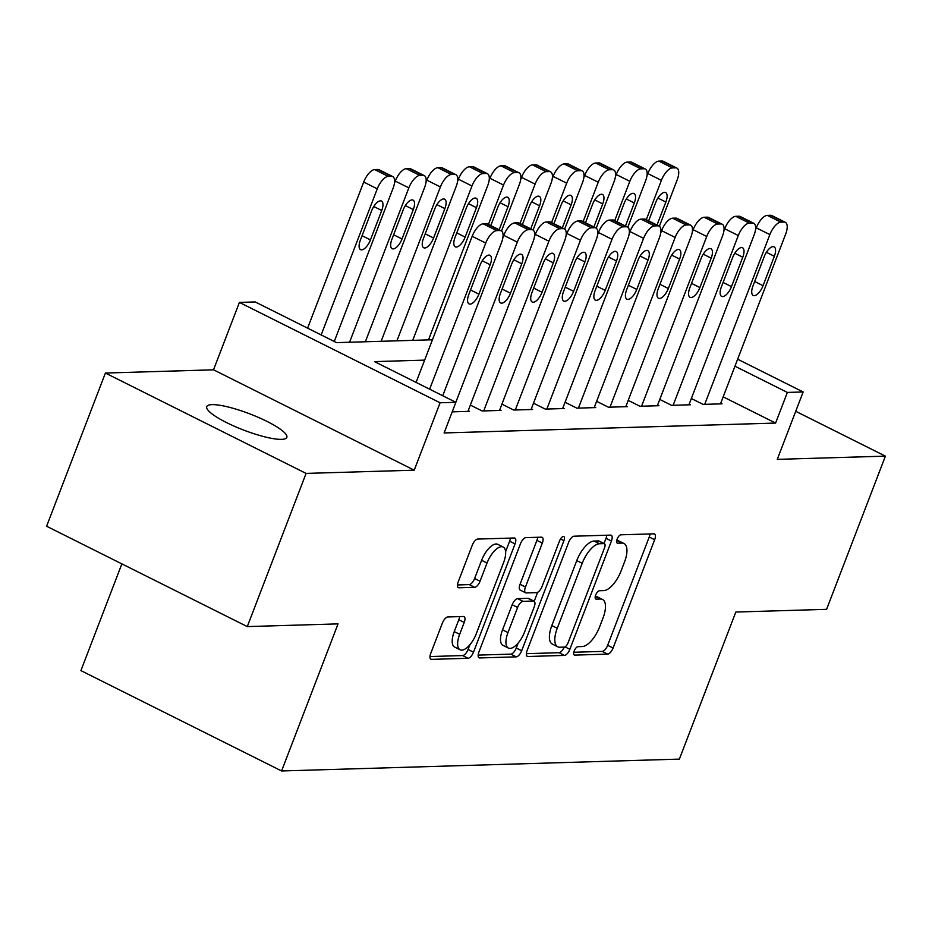 <?xml version="1.0" encoding="UTF-8"?>
<svg xmlns="http://www.w3.org/2000/svg" width="932" height="932" viewBox="0 0 932 932"><rect width="100%" height="100%" fill="white"/><g stroke="black" fill="none" stroke-linecap="round" stroke-linejoin="round"><path stroke-width="1.4" d="M574.205 650.955A4.602 1.957 116.6 0 0 574.322 655.01A4.602 1.957 116.6 0 0 574.764 655.103L607.687 654.124A6.582 2.796 116.6 0 0 613.093 648.02L654.648 539.745A6.582 2.796 116.6 0 0 654.497 533.954A6.582 2.796 116.6 0 0 653.868 533.826L620.933 534.805A4.602 1.957 116.6 0 0 617.147 539.08A4.602 1.957 116.6 0 0 617.264 543.135A4.602 1.957 116.6 0 0 617.706 543.228L621.97 543.1A21.052 8.959 116.6 0 1 623.997 543.519A21.052 8.959 116.6 0 1 624.498 562.054L621.027 571.071A21.052 8.959 116.6 0 1 603.726 590.62L599.462 590.748A4.602 1.957 116.6 0 0 595.676 595.024A4.602 1.957 116.6 0 0 595.793 599.066A4.602 1.957 116.6 0 0 596.235 599.159L600.488 599.031A21.052 8.959 116.6 0 1 602.526 599.462A21.052 8.959 116.6 0 1 603.016 617.986L599.556 627.015A21.052 8.959 116.6 0 1 582.255 646.552L577.991 646.68A4.602 1.957 116.6 0 0 574.205 650.955M281.499 439.356A42.895 8.668 21 0 0 286.835 437.376A42.895 8.668 21 0 0 258.747 417.548A42.895 8.668 21 0 0 212.077 404.639A42.895 8.668 21 0 0 206.741 406.632A42.895 8.668 21 0 0 234.829 426.46A42.895 8.668 21 0 0 281.499 439.356M447.791 616.961A6.582 2.796 116.6 0 0 442.385 623.077L430.724 653.448A6.582 2.796 116.6 0 0 430.887 659.239A6.582 2.796 116.6 0 0 431.516 659.367L468.085 658.283A6.582 2.796 116.6 0 0 473.491 652.179L515.047 543.904A6.582 2.796 116.6 0 0 514.895 538.114A6.582 2.796 116.6 0 0 514.266 537.985L477.697 539.069A6.582 2.796 116.6 0 0 472.291 545.173L458.206 581.871A6.582 2.796 116.6 0 0 458.358 587.661A6.582 2.796 116.6 0 0 458.987 587.789L474.644 587.323A6.582 2.796 116.6 0 0 480.05 581.218L487.028 563.021A17.603 7.491 116.6 0 1 503.198 547.037A17.603 7.491 116.6 0 1 503.606 562.532L476.252 633.807A17.603 7.491 116.6 0 1 460.093 649.79A17.603 7.491 116.6 0 1 459.674 634.296L464.229 622.425A6.582 2.796 116.6 0 0 464.078 616.635A6.582 2.796 116.6 0 0 463.437 616.495L447.791 616.961M247.283 626.595L46.6 526.242L105.409 373.045L306.08 473.409L247.283 626.595L338.048 623.892L281.592 770.962L679.37 759.114L735.826 612.044L826.591 609.342L885.4 456.144L777.276 459.36L803.151 391.964L787.365 392.43L775.599 423.07L444.11 432.949L455.876 402.309L440.09 402.775L239.407 302.411L255.193 301.945L336.557 342.627L432.448 339.772M306.08 473.409L414.216 470.182L440.09 402.775M527.104 650.571A6.582 2.796 116.6 0 0 527.256 656.373A6.582 2.796 116.6 0 0 527.885 656.501L564.454 655.406A6.582 2.796 116.6 0 0 569.86 649.301L611.427 541.038A6.582 2.796 116.6 0 0 611.264 535.248A6.582 2.796 116.6 0 0 610.635 535.108L574.065 536.203A6.582 2.796 116.6 0 0 568.66 542.308L527.104 650.571M516.27 656.85L479.7 657.934A6.582 2.796 116.6 0 1 479.071 657.806A6.582 2.796 116.6 0 1 478.908 652.016L520.475 543.74A6.582 2.796 116.6 0 1 525.881 537.636L541.527 537.17A6.582 2.796 116.6 0 1 542.168 537.298A6.582 2.796 116.6 0 1 542.319 543.088L525.462 586.997A6.582 2.796 116.6 0 0 525.625 592.799A6.582 2.796 116.6 0 0 526.254 592.927L536.634 592.612A6.582 2.796 116.6 0 0 542.04 586.508L559.596 540.793A4.602 1.957 116.6 0 1 563.825 536.611A4.602 1.957 116.6 0 1 563.93 540.665L521.675 650.734A6.582 2.796 116.6 0 1 516.27 656.85L510.841 654.136L478.163 655.103M885.4 456.144L795.718 411.292M691.346 398.5L703.124 404.395L722.067 403.824L720.762 403.172M659.774 399.444L671.564 405.327L690.496 404.768L689.191 404.115M628.203 400.376L639.993 406.27L658.936 405.711L657.619 405.059M596.631 401.319L608.421 407.214L627.364 406.643L626.048 405.991M565.06 402.263L576.85 408.158L595.793 407.587L594.476 406.935M533.5 403.207L545.278 409.09L564.221 408.531L562.916 407.878M501.929 404.138L513.707 410.033L532.65 409.474L531.345 408.81M470.357 405.082L482.135 410.977L501.078 410.406L499.773 409.754M452.206 411.862L469.507 411.35L468.202 410.697M775.599 423.07L723.185 396.857M121.871 563.883L80.909 670.609L281.592 770.962M414.216 470.182L213.533 369.818L105.409 373.045M213.533 369.818L239.407 302.411M424.631 360.125L374.513 361.616L455.876 402.309M787.365 392.43L734.952 366.218M737.643 359.204L803.151 391.964M602.526 599.462L597.097 596.748A21.052 8.959 116.6 0 0 595.28 596.317M623.997 543.519L618.568 540.805A21.052 8.959 116.6 0 0 616.763 540.385M573.809 652.26L602.258 651.41A6.582 2.796 116.6 0 0 607.664 645.305L649.231 537.03A6.582 2.796 116.6 0 0 649.977 533.943M604.006 543.507L605.998 538.323A6.582 2.796 116.6 0 0 606.744 535.224M526.347 653.67L559.037 652.691A6.582 2.796 116.6 0 0 564.233 647.088M564.279 647.088A4.602 1.957 116.6 0 0 568.066 642.812L604.542 547.783A4.602 1.957 116.6 0 0 604.437 543.729A4.602 1.957 116.6 0 0 603.994 543.636L599.497 543.764A21.052 8.959 116.6 0 0 582.197 563.312L557.254 628.273A21.052 8.959 116.6 0 0 557.755 646.808A21.052 8.959 116.6 0 0 559.783 647.227L564.279 647.088M599.358 541.317A4.602 1.957 116.6 0 0 599.008 541.014A4.602 1.957 116.6 0 0 598.565 540.921L603.994 543.636M557.755 646.808L552.338 644.094A21.052 8.959 116.6 0 1 551.837 625.558L576.768 560.598A21.052 8.959 116.6 0 1 594.08 541.049L598.565 540.921M525.625 592.799L520.196 590.084A6.582 2.796 116.6 0 1 520.044 584.294L536.902 540.385A6.582 2.796 116.6 0 0 537.648 537.286M537.636 592.333L534.199 601.268M518.157 643.057L516.258 648.031L521.675 650.734M507.975 632.56A17.603 7.491 116.6 0 0 508.394 648.055A17.603 7.491 116.6 0 0 524.553 632.071L534.199 606.953A6.582 2.796 116.6 0 0 534.036 601.163A6.582 2.796 116.6 0 0 533.407 601.035L523.027 601.35A6.582 2.796 116.6 0 0 517.61 607.454L507.975 632.56L502.546 629.857A17.603 7.491 116.6 0 0 502.965 645.34L508.394 648.055M534.036 601.163L528.619 598.449A6.582 2.796 116.6 0 0 527.978 598.321L533.407 601.035M502.546 629.857L512.192 604.74A6.582 2.796 116.6 0 1 517.598 598.635L527.978 598.321M510.841 654.136A6.582 2.796 116.6 0 0 516.258 648.031M460.093 649.79L454.665 647.076A17.603 7.491 116.6 0 1 454.245 631.593L458.812 619.71A6.582 2.796 116.6 0 0 459.558 616.611M503.198 547.037L497.77 544.323A17.603 7.491 116.6 0 0 481.611 560.307L487.028 563.021M457.449 584.97L469.215 584.609A6.582 2.796 116.6 0 0 474.621 578.504L481.611 560.307M505.598 551.674L509.629 541.189A6.582 2.796 116.6 0 0 510.375 538.102M429.978 656.547L462.656 655.569A6.582 2.796 116.6 0 0 468.062 649.464L469.856 644.793M646.284 219.707L661.394 180.354A13.409 5.709 116.6 0 1 672.415 167.911L675.572 167.818A13.409 5.709 116.6 0 1 676.853 168.086A13.409 5.709 116.6 0 1 677.18 179.888L659.367 226.278M646.983 175.775L647.833 173.573A13.409 5.709 -63.4 0 1 658.854 161.131L662.011 161.038A13.409 5.709 -63.4 0 1 663.293 161.306L676.853 168.086M657.013 225.078L665.867 202.034A10.718 4.567 116.6 0 0 665.611 192.586A10.718 4.567 116.6 0 0 655.767 202.326L648.637 220.884M704.708 404.348L769.867 234.608A13.409 5.709 116.6 0 1 780.888 222.154L784.045 222.061A13.409 5.709 116.6 0 1 785.327 222.329A13.409 5.709 116.6 0 1 785.653 234.13L720.494 403.871M785.327 222.329L771.778 215.548A13.409 5.709 -63.4 0 0 770.484 215.28L767.327 215.374A13.409 5.709 -63.4 0 0 756.306 227.816L755.456 230.029M764.24 256.58A10.718 4.567 -63.4 0 1 774.084 246.84A10.718 4.567 -63.4 0 1 774.341 256.277L763.052 285.693A10.718 4.567 -63.4 0 1 753.207 295.432A10.718 4.567 -63.4 0 1 752.951 285.996L764.24 256.58M614.712 220.651L629.822 181.297A13.409 5.709 116.6 0 1 640.843 168.855L644 168.762A13.409 5.709 116.6 0 1 645.282 169.018A13.409 5.709 116.6 0 1 645.608 180.82L627.795 227.222M615.411 176.719L616.262 174.517A13.409 5.709 -63.4 0 1 627.283 162.075L630.44 161.97A13.409 5.709 -63.4 0 1 631.733 162.238L645.282 169.018M625.454 226.022L634.296 202.966A10.718 4.567 116.6 0 0 634.04 193.53A10.718 4.567 116.6 0 0 624.195 203.269L617.066 221.828M583.141 221.595L598.251 182.229A13.409 5.709 116.6 0 1 609.272 169.787L612.429 169.694A13.409 5.709 116.6 0 1 613.722 169.962A13.409 5.709 116.6 0 1 614.037 181.763L596.224 228.165M583.84 177.662L584.69 175.449A13.409 5.709 -63.4 0 1 595.711 163.007L598.868 162.914A13.409 5.709 -63.4 0 1 600.161 163.182L613.722 169.962M593.882 226.954L602.724 203.91A10.718 4.567 116.6 0 0 602.468 194.473A10.718 4.567 116.6 0 0 592.624 204.213L585.494 222.771M551.569 222.527L566.679 183.173A13.409 5.709 116.6 0 1 577.7 170.731L580.857 170.638A13.409 5.709 116.6 0 1 582.15 170.905A13.409 5.709 116.6 0 1 582.465 182.707L564.652 229.109M552.28 178.595L553.119 176.393A13.409 5.709 -63.4 0 1 564.14 163.95L567.297 163.857A13.409 5.709 -63.4 0 1 568.59 164.125L582.15 170.905M562.311 227.897L571.153 204.854A10.718 4.567 116.6 0 0 570.897 195.405A10.718 4.567 116.6 0 0 561.052 205.156L553.934 223.715M519.998 223.47L535.108 184.117A13.409 5.709 116.6 0 1 546.129 171.674L549.286 171.581A13.409 5.709 116.6 0 1 550.579 171.849A13.409 5.709 116.6 0 1 550.894 183.651L533.081 230.041M520.708 179.538L521.547 177.336A13.409 5.709 -63.4 0 1 532.568 164.894L535.725 164.801A13.409 5.709 -63.4 0 1 537.018 165.069L550.579 171.849M530.739 228.841L539.581 205.786A10.718 4.567 116.6 0 0 539.325 196.349A10.718 4.567 116.6 0 0 529.481 206.089L522.363 224.647M673.137 405.28L738.295 235.54A13.409 5.709 116.6 0 1 749.316 223.097L752.473 223.004A13.409 5.709 116.6 0 1 753.767 223.272A13.409 5.709 116.6 0 1 754.081 235.074L688.923 404.814M753.767 223.272L740.206 216.492A13.409 5.709 -63.4 0 0 738.913 216.224L735.756 216.317A13.409 5.709 -63.4 0 0 724.735 228.759L723.884 230.961M732.668 257.523A10.718 4.567 -63.4 0 1 742.513 247.772A10.718 4.567 -63.4 0 1 742.769 257.22L731.48 286.637A10.718 4.567 -63.4 0 1 721.636 296.376A10.718 4.567 -63.4 0 1 721.38 286.928L732.668 257.523M641.566 406.224L706.724 236.483A13.409 5.709 116.6 0 1 717.745 224.041L720.902 223.948A13.409 5.709 116.6 0 1 722.195 224.216A13.409 5.709 116.6 0 1 722.51 236.017L657.351 405.758M722.195 224.216L708.635 217.436A13.409 5.709 -63.4 0 0 707.341 217.168L704.184 217.261A13.409 5.709 -63.4 0 0 693.163 229.703L692.325 231.905M701.097 258.455A10.718 4.567 -63.4 0 1 710.941 248.716A10.718 4.567 -63.4 0 1 711.198 258.152L699.909 287.569A10.718 4.567 -63.4 0 1 690.064 297.308A10.718 4.567 -63.4 0 1 689.808 287.872L701.097 258.455M609.994 407.168L675.152 237.427A13.409 5.709 116.6 0 1 686.173 224.985L689.331 224.892A13.409 5.709 116.6 0 1 690.624 225.148A13.409 5.709 116.6 0 1 690.938 236.949L625.78 406.69M690.624 225.148L677.063 218.368A13.409 5.709 -63.4 0 0 675.77 218.1L672.613 218.205A13.409 5.709 -63.4 0 0 661.592 230.647L660.753 232.849M669.526 259.399A10.718 4.567 -63.4 0 1 679.37 249.66A10.718 4.567 -63.4 0 1 679.626 259.096L668.337 288.512A10.718 4.567 -63.4 0 1 658.493 298.252A10.718 4.567 -63.4 0 1 658.237 288.815L669.526 259.399M578.423 408.111L643.581 238.359A13.409 5.709 116.6 0 1 654.602 225.917L657.759 225.824A13.409 5.709 116.6 0 1 659.052 226.092A13.409 5.709 116.6 0 1 659.367 237.893L594.208 407.633M659.052 226.092L645.492 219.311A13.409 5.709 -63.4 0 0 644.198 219.043L641.041 219.137A13.409 5.709 -63.4 0 0 630.02 231.579L629.182 233.792M637.954 260.343A10.718 4.567 -63.4 0 1 647.81 250.603A10.718 4.567 -63.4 0 1 648.055 260.04L636.766 289.456A10.718 4.567 -63.4 0 1 626.921 299.195A10.718 4.567 -63.4 0 1 626.665 289.759L637.954 260.343M488.438 224.414L503.536 185.06A13.409 5.709 116.6 0 1 514.557 172.618L517.714 172.513A13.409 5.709 116.6 0 1 519.008 172.781A13.409 5.709 116.6 0 1 519.322 184.583L501.509 230.985M489.137 180.482L489.976 178.28A13.409 5.709 -63.4 0 1 500.997 165.838L504.154 165.733A13.409 5.709 -63.4 0 1 505.447 166.001L519.008 172.781M499.168 229.785L508.01 206.729A10.718 4.567 116.6 0 0 507.765 197.293A10.718 4.567 116.6 0 0 497.909 207.032L490.791 225.591M546.851 409.043L612.009 239.303A13.409 5.709 116.6 0 1 623.03 226.86L626.188 226.767A13.409 5.709 116.6 0 1 627.481 227.035A13.409 5.709 116.6 0 1 627.795 238.837L562.637 408.577M627.481 227.035L613.92 220.255A13.409 5.709 -63.4 0 0 612.627 219.987L609.47 220.08A13.409 5.709 -63.4 0 0 598.449 232.522L597.61 234.724M606.383 261.286A10.718 4.567 -63.4 0 1 616.238 251.535A10.718 4.567 -63.4 0 1 616.495 260.983L605.194 290.388A10.718 4.567 -63.4 0 1 595.35 300.139A10.718 4.567 -63.4 0 1 595.094 290.691L606.383 261.286M412.713 340.366L471.965 185.992A13.409 5.709 116.6 0 1 482.986 173.55L486.143 173.457A13.409 5.709 116.6 0 1 487.436 173.725A13.409 5.709 116.6 0 1 487.751 185.526L428.499 339.889M457.565 181.425L458.404 179.212A13.409 5.709 -63.4 0 1 469.425 166.77L472.582 166.677A13.409 5.709 -63.4 0 1 473.875 166.945L487.436 173.725M466.338 207.976L455.049 237.392A10.718 4.567 116.6 0 0 455.305 246.829A10.718 4.567 116.6 0 0 465.15 237.089L476.45 207.673A10.718 4.567 116.6 0 0 476.194 198.236A10.718 4.567 116.6 0 0 466.338 207.976M515.291 409.987L580.438 240.246A13.409 5.709 116.6 0 1 591.459 227.804L594.616 227.711A13.409 5.709 116.6 0 1 595.909 227.979A13.409 5.709 116.6 0 1 596.224 239.78L531.065 409.521M595.909 227.979L582.349 221.199A13.409 5.709 -63.4 0 0 581.055 220.931L577.898 221.024A13.409 5.709 -63.4 0 0 566.889 233.466L566.039 235.668M574.811 262.218A10.718 4.567 -63.4 0 1 584.667 252.479A10.718 4.567 -63.4 0 1 584.923 261.915L573.623 291.332A10.718 4.567 -63.4 0 1 563.778 301.071A10.718 4.567 -63.4 0 1 563.522 291.634L574.811 262.218M381.141 341.298L440.393 186.936A13.409 5.709 116.6 0 1 451.414 174.494L454.571 174.4A13.409 5.709 116.6 0 1 455.865 174.668A13.409 5.709 116.6 0 1 456.179 186.47L396.927 340.832M425.994 182.357L426.844 180.156A13.409 5.709 -63.4 0 1 437.854 167.713L441.011 167.62A13.409 5.709 -63.4 0 1 442.304 167.888L455.865 174.668M434.766 208.919L423.478 238.324A10.718 4.567 116.6 0 0 423.734 247.772A10.718 4.567 116.6 0 0 433.578 238.021L444.879 208.617A10.718 4.567 116.6 0 0 444.622 199.168A10.718 4.567 116.6 0 0 434.766 208.919M483.72 410.93L548.878 241.19A13.409 5.709 116.6 0 1 559.887 228.748L563.045 228.643A13.409 5.709 116.6 0 1 564.338 228.911A13.409 5.709 116.6 0 1 564.664 240.712L499.505 410.453M564.338 228.911L550.777 222.131A13.409 5.709 -63.4 0 0 549.484 221.863L546.327 221.956A13.409 5.709 -63.4 0 0 535.317 234.41L534.467 236.612M543.251 263.162A10.718 4.567 -63.4 0 1 553.095 253.422A10.718 4.567 -63.4 0 1 553.352 262.859L542.063 292.275A10.718 4.567 -63.4 0 1 532.207 302.015A10.718 4.567 -63.4 0 1 531.951 292.578L543.251 263.162M349.57 342.242L408.833 187.88A13.409 5.709 116.6 0 1 419.843 175.437L423 175.344A13.409 5.709 116.6 0 1 424.293 175.612A13.409 5.709 116.6 0 1 424.619 187.414L365.356 341.776M394.422 183.301L395.273 181.099A13.409 5.709 -63.4 0 1 406.282 168.657L409.439 168.564A13.409 5.709 -63.4 0 1 410.732 168.832L424.293 175.612M403.207 209.851L391.906 239.268A10.718 4.567 116.6 0 0 392.162 248.704A10.718 4.567 116.6 0 0 402.018 238.965L413.307 209.549A10.718 4.567 116.6 0 0 413.051 200.112A10.718 4.567 116.6 0 0 403.207 209.851M455.83 402.286L517.307 242.122A13.409 5.709 116.6 0 1 528.316 229.68L531.473 229.587A13.409 5.709 116.6 0 1 532.766 229.855A13.409 5.709 116.6 0 1 533.092 241.656L467.934 411.396M532.766 229.855L519.206 223.074A13.409 5.709 -63.4 0 0 517.924 222.806L514.767 222.899A13.409 5.709 -63.4 0 0 503.746 235.342L502.896 237.555M511.68 264.106A10.718 4.567 -63.4 0 1 521.524 254.366A10.718 4.567 -63.4 0 1 521.78 263.803L510.491 293.219A10.718 4.567 -63.4 0 1 500.635 302.958A10.718 4.567 -63.4 0 1 500.391 293.522L511.68 264.106M321.167 334.938L377.262 188.823A13.409 5.709 116.6 0 1 388.271 176.381L391.428 176.276A13.409 5.709 116.6 0 1 392.722 176.544A13.409 5.709 116.6 0 1 393.048 188.346L334.262 341.485M307.607 328.157L363.701 182.043A13.409 5.709 -63.4 0 1 374.722 169.589L377.879 169.496A13.409 5.709 -63.4 0 1 379.161 169.764L392.722 176.544M371.635 210.795L360.346 240.211A10.718 4.567 116.6 0 0 360.591 249.648A10.718 4.567 116.6 0 0 370.447 239.908L381.736 210.492A10.718 4.567 116.6 0 0 381.479 201.056A10.718 4.567 116.6 0 0 371.635 210.795M429.64 389.192L485.735 243.066A13.409 5.709 116.6 0 1 496.756 230.623L499.913 230.53A13.409 5.709 116.6 0 1 501.195 230.798A13.409 5.709 116.6 0 1 501.521 242.6L442.735 395.739M501.195 230.798L487.634 224.018A13.409 5.709 -63.4 0 0 486.353 223.75L483.195 223.843A13.409 5.709 -63.4 0 0 472.175 236.285L416.08 382.411M480.108 265.038A10.718 4.567 -63.4 0 1 489.952 255.298A10.718 4.567 -63.4 0 1 490.209 264.746L478.92 294.151A10.718 4.567 -63.4 0 1 469.064 303.902A10.718 4.567 -63.4 0 1 468.819 294.454L480.108 265.038M573.972 654.707L574.764 655.103M616.926 542.832L617.706 543.228M595.455 598.775L596.235 599.159M595.268 596.422L600.488 599.031M616.739 540.478L621.97 543.1M649.231 537.03L654.648 539.745M607.664 645.305L613.093 648.02M602.258 651.41L607.687 654.124M605.998 538.323L611.427 541.038M565.013 646.878L569.86 649.301M559.037 652.691L564.454 655.406M526.766 655.942L527.885 656.501M594.08 541.049L599.497 543.764M576.768 560.598L582.197 563.312M551.837 625.558L557.254 628.273M478.582 657.375L479.7 657.934M536.902 540.385L542.319 543.088M520.044 584.294L525.462 586.997M560.516 538.952L563.93 540.665M517.598 598.635L523.027 601.35M512.192 604.74L517.61 607.454M458.812 619.71L464.229 622.425M454.245 631.593L459.674 634.296M474.621 578.504L480.05 581.218M469.215 584.609L474.644 587.323M457.868 587.23L458.987 587.789M509.629 541.189L515.047 543.904M468.062 649.464L473.491 652.179M462.656 655.569L468.085 658.283M430.398 658.808L431.516 659.367M661.394 180.354L647.833 173.573M675.572 167.818L662.011 161.038M672.415 167.911L658.854 161.131M657.91 198.05L665.867 202.034M756.306 227.816L769.867 234.608M767.327 215.374L780.888 222.154M770.484 215.28L784.045 222.061M774.341 256.277L766.384 252.292M763.052 285.693L754.675 281.499M629.822 181.297L616.262 174.517M644 168.762L630.44 161.97M640.843 168.855L627.283 162.075M626.339 198.994L634.296 202.966M598.251 182.229L584.69 175.449M612.429 169.694L598.868 162.914M609.272 169.787L595.711 163.007M594.767 199.926L602.724 203.91M566.679 183.173L553.119 176.393M580.857 170.638L567.297 163.857M577.7 170.731L564.14 163.95M563.196 200.869L571.153 204.854M535.108 184.117L521.547 177.336M549.286 171.581L535.725 164.801M546.129 171.674L532.568 164.894M531.624 201.813L539.581 205.786M724.735 228.759L738.295 235.54M735.756 216.317L749.316 223.097M738.913 216.224L752.473 223.004M742.769 257.22L734.812 253.236M731.48 286.637L723.104 282.443M693.163 229.703L706.724 236.483M704.184 217.261L717.745 224.041M707.341 217.168L720.902 223.948M711.198 258.152L703.241 254.18M699.909 287.569L691.532 283.386M661.592 230.647L675.152 237.427M672.613 218.205L686.173 224.985M675.77 218.1L689.331 224.892M679.626 259.096L671.669 255.112M668.337 288.512L659.961 284.318M630.02 231.579L643.581 238.359M641.041 219.137L654.602 225.917M644.198 219.043L657.759 225.824M648.055 260.04L640.098 256.055M636.766 289.456L628.389 285.262M503.536 185.06L489.976 178.28M517.714 172.513L504.154 165.733M514.557 172.618L500.997 165.838M500.053 202.745L508.01 206.729M598.449 232.522L612.009 239.303M609.47 220.08L623.03 226.86M612.627 219.987L626.188 226.767M616.495 260.983L608.526 256.999M605.194 290.388L596.818 286.206M471.965 185.992L458.404 179.212M486.143 173.457L472.582 166.677M482.986 173.55L469.425 166.77M468.481 203.689L476.45 207.673M456.773 232.895L465.15 237.089M566.889 233.466L580.438 240.246M577.898 221.024L591.459 227.804M581.055 220.931L594.616 227.711M584.923 261.915L576.955 257.943M573.623 291.332L565.246 287.149M440.393 186.936L426.844 180.156M454.571 174.4L441.011 167.62M451.414 174.494L437.854 167.713M436.91 204.632L444.879 208.617M425.202 233.839L433.578 238.021M535.317 234.41L548.878 241.19M546.327 221.956L559.887 228.748M549.484 221.863L563.045 228.643M553.352 262.859L545.383 258.875M542.063 292.275L533.675 288.081M408.833 187.88L395.273 181.099M423 175.344L409.439 168.564M419.843 175.437L406.282 168.657M405.338 205.576L413.307 209.549M393.63 234.782L402.018 238.965M503.746 235.342L517.307 242.122M514.767 222.899L528.316 229.68M517.924 222.806L531.473 229.587M521.78 263.803L513.823 259.818M510.491 293.219L502.103 289.025M377.262 188.823L363.701 182.043M391.428 176.276L377.879 169.496M388.271 176.381L374.722 169.589M373.779 206.508L381.736 210.492M362.059 235.714L370.447 239.908M472.175 236.285L485.735 243.066M483.195 223.843L496.756 230.623M486.353 223.75L499.913 230.53M490.209 264.746L482.252 260.762M478.92 294.151L470.543 289.969M599.008 541.014L604.437 543.729"/></g></svg>
